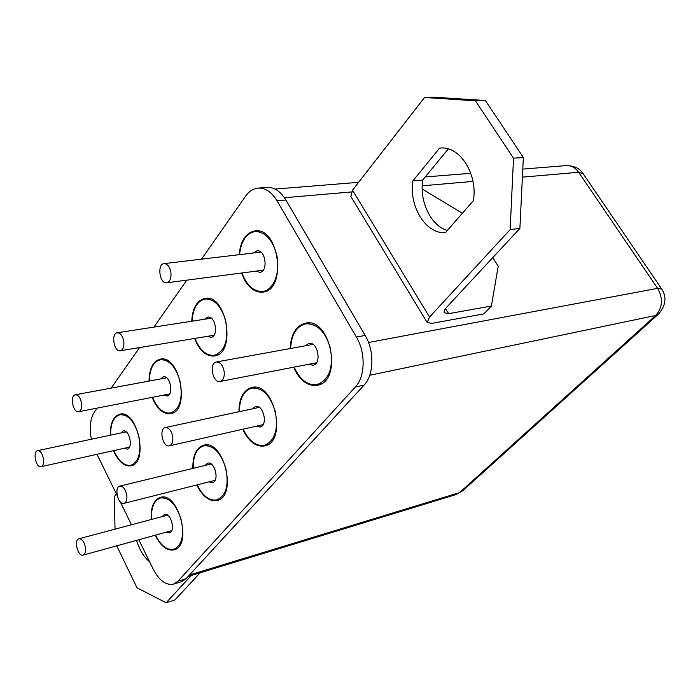 <?xml version="1.0" encoding="UTF-8"?>
<svg xmlns="http://www.w3.org/2000/svg" width="700" height="700" viewBox="0 0 700 700"><rect width="100%" height="100%" fill="white"/><g stroke="black" fill="none" stroke-linecap="round" stroke-linejoin="round"><path stroke-width="1.05" d="M192.885 468.396C192.596 455.499 196.219 447.773 203.735 445.191C223.877 438.961 237.851 496.659 217.07 500.5C209.895 501.716 203.508 497.254 197.925 487.121L196.875 484.934M191.73 321.239C192.482 308.009 196.928 300.379 205.065 298.358C226.8 293.711 236.565 353.789 214.489 355.967C207.786 356.694 201.941 352.651 196.963 343.84L194.574 338.467M290.15 348.565C290.92 334.154 296.074 325.675 305.611 323.137C330.969 317.17 343.017 381.815 317.223 385.271C308.998 386.391 301.892 381.929 295.908 371.866L293.659 367.194M238.945 411.74C239.102 398.125 243.407 390.023 251.851 387.433C274.391 381.238 287.691 442.172 264.591 445.918C256.891 447.116 250.145 442.645 244.352 432.512L242.777 429.24M110.267 435.216C110.145 423.281 113.356 416.264 119.901 414.172C137.506 409.176 149.056 463.173 130.944 465.85C124.976 466.69 119.648 462.639 114.931 453.696L113.575 450.642M149.004 381.089C149.258 368.541 153.02 361.217 160.3 359.135C179.821 354.244 190.697 411.092 170.739 413.586C164.404 414.391 158.812 410.34 153.956 401.433L152.136 397.355M138.81 539.744L153.143 569.039C159.206 580.536 165.987 585.567 173.477 584.141L177.975 581.192L355.32 387.039C365.234 376.828 365.829 352.642 356.379 337.041L277.043 200.795C271.67 192.045 265.379 187.81 258.151 188.09C253.304 188.545 249.165 191.179 245.735 195.991L201.486 259.166M186.786 280.158L153.904 327.101M139.562 347.567L111.169 388.115M97.169 408.1L94.369 412.099C90.186 418.775 89.189 427.822 91.368 439.233M97.011 454.309L117.232 495.644M120.26 501.83L131.486 524.773M151.209 519.523C150.605 507.273 153.668 499.879 160.396 497.367C178.491 491.216 192.745 546.044 173.985 549.876C167.291 551.075 161.263 546.63 155.899 536.55L155.269 535.202M239.129 254.695C240.555 240.695 245.84 232.759 254.966 230.886C279.248 226.721 287.271 290.483 262.789 292.11C255.736 292.705 249.672 288.68 244.589 280.044L241.509 273.026M173.477 584.141L181.536 581.656L186.051 578.716L364.026 385.166C373.966 374.999 374.596 350.945 365.155 335.44L285.906 200.016C280.551 191.31 274.251 187.101 267.006 187.39L258.151 188.09M43.601 459.681C43.837 463.662 42.98 466.008 41.046 466.707C35.998 468.195 32.419 451.343 37.634 450.642C40.644 450.844 42.63 453.854 43.601 459.681M85.575 548.354C85.803 552.125 84.971 554.374 83.108 555.117C77.892 556.938 73.544 539.779 78.951 538.755C82.285 538.886 84.49 542.08 85.575 548.354M81.655 404.058C81.874 408.424 80.868 410.979 78.636 411.731C73.019 413.219 69.589 395.421 75.373 394.765C78.601 394.975 80.692 398.072 81.655 404.058M126.884 495.994C127.085 500.106 126.114 502.565 123.961 503.37C118.116 505.242 113.811 487.13 119.849 486.106C123.445 486.229 125.79 489.519 126.884 495.994M123.883 342.326C124.075 347.156 122.876 349.965 120.286 350.761C113.986 352.214 110.836 333.34 117.285 332.78C120.741 333.016 122.938 336.201 123.883 342.326M172.839 437.719C173.014 442.26 171.85 444.964 169.347 445.83C162.776 447.729 158.611 428.523 165.375 427.534C169.278 427.656 171.763 431.051 172.839 437.719M171.01 273.446C171.159 278.828 169.706 281.942 166.661 282.783C159.582 284.13 156.879 264.005 164.106 263.611C167.79 263.909 170.1 267.181 171.01 273.446M224.289 372.488C224.429 377.545 223.02 380.537 220.062 381.474C212.616 383.355 208.758 362.88 216.388 361.979C220.596 362.136 223.23 365.636 224.289 372.488M110.591 435.155C110.513 423.579 113.645 416.771 120.006 414.75C128.17 414.426 134.391 421.4 138.688 435.662C141.645 451.789 139.02 461.659 130.804 465.273C124.189 466.034 118.554 461.134 113.89 450.573M120.837 432.976L123.209 430.973C129.43 429.188 133.508 448.227 127.094 449.155L124.128 448.306M151.532 519.435C150.999 507.552 153.991 500.386 160.536 497.954C169.575 497.289 176.523 504.761 181.361 520.354C184.301 535.876 181.79 545.528 173.819 549.29C166.95 550.454 160.869 545.72 155.593 535.115M162.12 516.617L164.5 514.43C170.914 512.242 175.928 531.58 169.286 532.901L166.162 532.201M149.354 381.019C149.643 368.856 153.326 361.76 160.405 359.748C169.085 359.485 175.621 366.572 179.996 381.027C183.102 398.466 179.97 409.115 170.607 412.991C163.301 413.683 157.264 408.45 152.486 397.285M160.685 378.919L163.362 376.854C170.266 375.095 174.107 395.15 167.029 396.007L163.8 395.071M193.252 468.309C193.025 455.805 196.56 448.306 203.866 445.812C213.579 445.156 220.929 452.778 225.899 468.668C229.014 485.406 226.013 495.819 216.912 499.887C209.291 501.051 202.737 496.029 197.242 484.838M205.004 465.465L207.699 463.181C214.839 460.95 219.756 481.311 212.398 482.641L208.976 481.871M192.115 321.178C192.903 308.35 197.251 300.956 205.153 299.005C214.375 298.848 221.209 306.066 225.645 320.652C228.909 339.631 225.155 351.19 214.357 355.329C206.281 355.906 199.815 350.262 194.968 338.406M204.706 319.226L207.734 317.118C215.416 315.429 218.881 336.639 211.041 337.382L207.515 336.324M239.356 411.652C239.557 398.449 243.766 390.591 251.965 388.089C262.404 387.485 270.156 395.255 275.249 411.399C278.539 429.59 274.934 440.877 264.425 445.27C255.946 446.399 248.868 441.026 243.18 429.152M252.473 408.835L255.553 406.473C263.541 404.241 268.231 425.766 260.033 427.053L256.27 426.195M239.557 254.642C241.01 241.071 246.164 233.38 255.027 231.569C264.784 231.604 271.889 238.936 276.36 253.575C281.102 271.031 273.892 290.421 262.675 291.436C253.697 291.812 246.794 285.661 241.946 272.974M253.575 252.98L257.031 250.836C265.624 249.305 268.485 271.828 259.779 272.379L255.929 271.154M290.605 348.486C291.41 334.504 296.45 326.287 305.716 323.829C316.881 323.348 325.054 331.275 330.225 347.602C333.699 367.526 329.306 379.846 317.065 384.589C307.58 385.613 299.933 379.785 294.114 367.106M305.314 345.809L308.849 343.385C317.835 341.206 322.105 364.061 312.935 365.243L308.787 364.262M116.751 545.834L136.999 587.816L166.145 602.761L191.275 575.496M116.419 493.99L114.336 496.676L115.045 529.148M149.59 561.785C143.841 557.034 139.492 549.894 136.535 540.374M200.112 572.801L174.851 600.005L166.145 602.761M350.875 196.525L352.502 190.199L424.541 97.493L434.481 97.239L485.38 100.511L523.346 157.474L519.89 228.41L510.151 229.618L429.546 317.047L427.175 322.49L431.69 323.4L483.84 313.898L491.391 306.066L498.216 266.158L492.774 257.609M445.559 308.586L448.674 313.652L491.391 306.066M448.674 313.652L444.29 312.743C443.713 311.474 444.535 309.619 446.757 307.169L519.89 228.41M485.38 100.511L475.449 100.809L513.511 158.183L523.346 157.474M445.375 232.706L473.384 200.664C477.986 174.265 459.926 145.924 440.493 148.032L439.618 148.102L412.851 180.889C408.852 206.518 425.801 234.071 445.375 232.706M510.151 229.618L513.511 158.183M475.449 100.809L424.541 97.493M448.289 148.951L422.669 180.075C419.379 201.801 430.955 225.75 447.335 230.466M462.376 213.255L422.17 188.982M422.669 180.075L412.851 180.889M441.21 148.006L439.618 148.102M277.043 200.795L285.906 200.016M356.379 337.041L365.155 335.44M355.32 387.039L364.026 385.166M177.975 581.192L186.051 578.716M352.502 190.199L429.546 317.047M522.384 177.144L578.629 172.279C575.269 167.589 571.121 165.366 566.204 165.594C574.271 165.734 579.906 168.429 583.1 173.661L578.629 172.279L657.633 288.356L368.524 342.493M284.463 197.732L351.33 191.949M422.188 185.815L472.981 181.423M369.723 375.279L655.646 315.49L459.594 492.599L189.464 575.015M188.134 576.459L456.312 494.48L462.639 490.866L658.613 314.002L655.646 315.49C662.646 307.624 663.303 298.576 657.633 288.356L661.745 289.047L583.1 173.661M41.046 466.707L129.447 447.125M37.634 450.642L126.166 431.839M83.108 555.117L171.649 530.688M78.951 538.755L167.615 515.156M78.636 411.731L169.68 393.925M75.373 394.765L166.582 377.816M123.961 503.37L215.075 480.331M119.849 486.106L211.111 463.977M120.286 350.761L214.051 335.248M117.285 332.78L211.251 318.211M169.347 445.83L263.086 424.655M165.375 427.534L259.297 407.365M166.661 282.783L263.209 270.2M164.106 263.611L260.881 252.105M220.062 381.474L316.435 362.775M216.388 361.979L312.979 344.418M130.804 465.273L133.77 464.59M120.006 414.75L122.946 414.155M173.819 549.29L176.881 548.415M160.536 497.954L163.564 497.175M170.607 412.991L173.88 412.309M160.405 359.748L163.651 359.179M216.912 499.887L220.308 498.986M203.866 445.812L207.235 445.034M214.357 355.329L218.006 354.681M205.153 299.005L208.758 298.489M264.425 445.27L268.231 444.369M251.965 388.089L255.736 387.328M262.675 291.436L266.744 290.85M255.027 231.569L259.053 231.149M317.065 384.589L321.335 383.696M305.716 323.829L309.934 323.12M350.744 196.306L427.175 322.49M275.039 189.07L358.61 182.332M425.224 176.96L470.794 173.294M522.778 169.094L566.204 165.594M661.745 289.047C666.89 297.054 665.84 305.375 658.613 314.002M462.639 490.866L456.312 494.48"/></g></svg>
